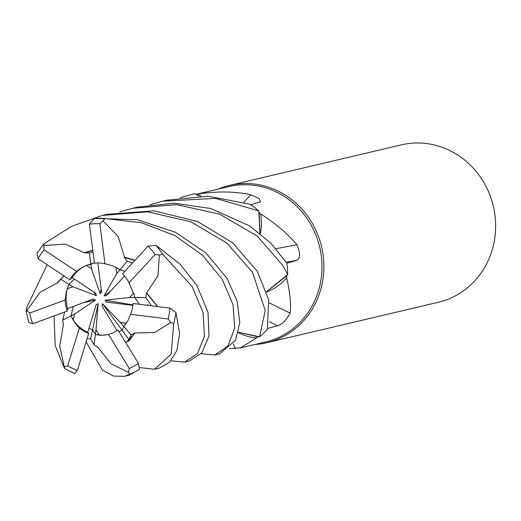 <?xml version="1.0" encoding="UTF-8"?>
<svg xmlns="http://www.w3.org/2000/svg" width="521" height="521" viewBox="0 0 521 521"><rect width="100%" height="100%" fill="white"/><g stroke="black" fill="none" stroke-linecap="round" stroke-linejoin="round"><path stroke-width="0.78" d="M84.734 252.893L65.327 244.089L43.888 245.554L43.666 243.997L71.442 226.394L102.298 215.427L147.697 211.845L190.816 221.79L226.974 243.151L252.47 272.314L265.235 310.516L259.523 336.833L238.488 332.209L257.973 336.807A79.83 74.529 -103.3 0 1 256.43 337.999L240.448 347.917L229.37 348.601M119.856 211.871L132.471 208.309L176.599 204.636L219.777 214.19L257.263 236.117L282.656 265.196L287.69 274.613L266.602 291.662L287.644 274.671L286.739 275.883A79.83 74.529 -103.3 0 0 286.739 275.876A79.83 74.529 -103.3 0 1 286.693 277.94C290.034 292.476 291.174 304.212 290.106 313.141C286.348 320.181 282.18 324.388 277.595 325.768L267.664 328.438M240.448 347.917L265.508 342.004A79.83 74.529 -103.3 0 0 321.301 255.954A79.83 74.529 -103.3 0 0 228.836 186.603L195.961 194.366M254.899 344.505A80.846 75.473 -103.3 0 0 266.706 342.759A80.846 75.473 -103.3 0 0 323.209 255.622A80.846 75.473 -103.3 0 0 229.572 185.391A80.846 75.473 -103.3 0 0 218.227 189.11M266.706 342.759L438.448 302.232A80.846 75.473 -103.3 0 0 494.95 215.088A80.846 75.473 -103.3 0 0 401.313 144.864L229.572 185.391M67.261 288.803L69.013 284.381L72.836 286.752L67.261 288.803A36.379 33.963 -103.3 0 0 66.486 302.779A36.379 33.963 -103.3 0 0 67.671 308.536L93.428 299.002L95.493 300.037L83.523 302.668M151.324 305.762L145.802 297.569L134.685 297.511L134.242 295.12L134.685 297.517L139.354 304.264L134.685 297.511L129.599 297.484L133.715 293.036L134.242 295.12L129.032 282.786A36.379 33.963 -103.3 0 0 122.624 273.733L148.068 246.114L155.948 245.293L180.051 264.134L196.886 285.43L208.022 312.398L208.986 336.006L201.835 352.88L189.397 361.001L184.695 362.115L170.947 360.864M126.29 323.235L123.698 326.354L122.148 330.34L118.957 331.59L122.148 330.34L123.698 326.354L120.351 322.479L126.29 323.235M99.27 335.166L95.369 334.502L95.981 329.773L99.27 335.166A36.379 33.963 -103.3 0 0 108.081 334.502M94.047 344.83L95.376 334.502L92.562 329.754L88.941 328.399L92.562 329.754L90.602 338.858L94.047 344.83L97.714 347.116M72.999 319.842L71.032 315.824L74.835 313.87L72.999 319.842A36.379 33.963 -103.3 0 0 87.756 332.281L96.19 304.674L98.189 303.632L92.562 329.754L95.376 334.502L102.442 335.277L108.472 334.397L129.325 368.568L128.485 372.398L129.853 374.189L124.343 376.357L113.363 376.051L102.318 369.969L86.121 341.841M64.604 312.014L62.735 320.089L71.032 315.824L73.298 306.452L71.032 315.824L74.633 322.492L79.316 328.08L67.691 365.905L64.389 367.162L64.545 368.484L55.2 345.677L54.054 315.921M233.304 344.023A1365.788 145.085 -106.8 0 1 235.355 348.438M238.351 332.756A56.75 52.986 -103.3 0 0 256.43 337.999M238.481 332.222L257.973 336.807M269.259 302.909A1365.788 55.727 -155.7 0 0 290.106 313.141M266.706 291.988A56.75 52.986 -103.3 0 0 286.693 277.94M266.609 291.688L286.739 275.883M276.019 248.647A1365.788 460.87 156.7 0 0 296.963 244.74C300.532 253.265 300.37 258.468 296.482 260.357L286.856 263.242M260.402 233.708A56.75 52.986 -103.3 0 0 260.656 213.87C275.856 223.77 287.957 234.059 296.963 244.74M260.656 213.87A79.83 74.529 -103.3 0 0 259.171 212.503L259.927 233.33M243.893 202.239A1365.788 765.258 102.8 0 0 250.764 194.75L259.197 198.54L260.565 201.809L250.842 204.799M200.937 196.078A56.75 52.986 -103.3 0 0 197.921 194.046C216.814 191.077 234.43 191.311 250.764 194.75M197.921 194.046A79.83 74.529 -103.3 0 0 196.026 194.392A79.83 74.529 -103.3 0 0 196.02 194.398L198.931 196.098L196.026 194.392M150.028 204.753L162.643 201.191L215.583 198.371L258.807 210.888L259.901 233.304L259.171 212.503M124.584 275.954L106.317 295.791L104.063 295.798L116.756 273.61L120.058 269.702L124.806 271.363L120.058 269.702L112.855 265.925L104.955 263.724A36.379 33.963 -103.3 0 0 94.457 263.19L89.391 224.134L94.522 218.371L137.303 219.764L175.316 232.216L205.971 252.972L227.058 278.312L237.218 301.438L239.797 322.799L235.531 340.252L219.549 353.889L214.854 354.996L201.113 353.739M104.063 295.798L110.374 291.389M69.013 284.381L74.353 279.074L69.013 284.388L68.544 285.443L66.31 292.04L65.086 300.044A36.379 33.963 -103.3 0 0 65.353 303.046A36.379 33.963 -103.3 0 0 67.255 311.037L67.671 308.536M86.375 265.423L90.83 263.86L91.494 268.829L86.375 265.423A36.379 33.963 -103.3 0 0 72.126 277.595L95.818 293.31L96.392 295.641L93.363 291.682M93.018 252.144L89.384 252.991L90.83 263.86L94.425 262.975L85.411 265.84L80.293 268.634L76.496 271.402A36.379 33.963 -103.3 0 0 69.814 279.79L72.126 277.595M116.756 273.61L115.949 267.306L120.058 269.702L127.274 261.158L124.324 257.433L134.828 260.48M132.901 305.397L106.525 302.102L105.06 300.226L132.966 304.883M105.06 300.226L129.599 297.484M117.082 330.64L102.018 306.055L102.448 303.717L129.013 339.614L131.012 334.808L134.744 333.043L128.98 340.988M102.448 303.717L120.351 322.479M98.189 303.632L95.981 329.773M95.493 300.037L74.835 313.87M96.392 295.641L72.836 286.752M97.798 262.981L101.549 291.877L100.201 293.753L101.159 288.855M100.201 293.753L91.494 268.829M259.523 336.833A80.846 75.473 -103.3 0 0 267.332 329.363L268.699 299.705L257.218 271.194L232.594 242.753L197.446 221.445L153.975 210.849L107.039 214.307L102.298 215.427M124.252 257.517L124.519 257.198L118.143 236.417L102.917 220.761L105.19 218.56L141.523 222.773L175.102 235.655L202.721 255.466L222.291 279.432L233.05 304.798L234.704 328.015L228.055 345.885L214.854 354.996M287.69 274.613A80.846 75.473 -103.3 0 0 286.993 264.167A80.846 75.473 -103.3 0 0 286.876 263.274L271.154 243.437L249.468 225.808L210.647 208.472L174.112 203.216L137.186 207.195L132.471 208.309M57.623 282.812L40.241 292.157L26.74 310.705L26.05 310.998L26.897 307.025L47.144 264.753M146.499 293.128L157.98 275.72L159.38 254.997L162.715 254.281L192.119 286.557L203.092 312.763L204.408 336.221L197.492 353.551L184.695 362.115M154.522 369.233L159.25 368.119L169.664 362.225L176.997 350.301L179.576 333.362L175.922 312.522L169.898 308.093L133.102 303.483A36.379 33.963 -103.3 0 1 130.595 314.241L168.231 319.021L170.758 322.479L173.695 323.541L171.188 354.072L154.522 369.233L139.895 367.611M124.343 376.357L129.104 375.231L139.4 369.441L138.443 363.404L118.006 330.04A36.379 33.963 -103.3 0 1 108.472 334.397M180.201 197.628L194.62 193.656L198.924 196.098M84.682 252.542L92.777 250.262M89.384 252.991L84.721 252.835L92.816 250.555M62.735 320.089L63.386 324.752L59.707 346.27L64.389 367.162M63.158 324.876L63.367 323.632M26.05 310.998L28.824 322.44L32.712 323.808L67.255 311.037M134.724 333.023L154.854 332.431L170.758 322.479M134.946 333.271L127.906 340.343M128.778 340.838L128.075 340.206M125.815 342.779L129.013 339.614M132.464 263.046L127.274 261.158M124.519 257.198L135.024 260.266M145.802 297.569L146.583 293.128L157.459 306.53M146.889 293.128L157.707 306.563M73.884 373.179L74.347 373.505L77.388 370.398L88.7 333.401L87.756 332.274M258.807 210.888A80.846 75.473 -103.3 0 0 249.982 204.232L207.938 196.215L166.661 200.24M87.111 338.604L90.602 338.858M97.72 347.084L111.123 363.827L128.485 372.398M97.681 347.396L96.893 346.432M43.666 243.997L37.024 253.108L38.053 258.716L69.814 279.79M63.953 275.902L57.603 282.799M57.375 282.662L63.849 275.83M76.496 271.402L44.038 249.787L43.888 245.554M131.012 334.808L123.698 326.354L127.847 320.793L130.595 314.241M129.032 282.786L155.102 254.58L159.38 254.997M194.62 193.656A80.846 75.473 -103.3 0 0 193.356 193.942A80.846 75.473 -103.3 0 0 193.154 193.988M60.664 279.217L69.013 284.388M65.086 300.044L29.736 313.043L26.74 310.711M79.316 328.08A36.379 33.963 -103.3 0 0 88.7 333.401M104.955 263.724L99.837 223.77L102.917 220.761M269.35 321.717A1365.085 55.701 -155.7 0 0 277.595 325.768M286.244 262.265A1365.085 460.636 156.7 0 0 296.482 260.357M173.695 323.541A80.846 75.473 -103.3 0 0 175.922 312.522M129.853 374.189A80.846 75.473 -103.3 0 0 139.4 369.441M155.102 254.58A75.792 70.758 -103.3 0 0 148.068 246.114M168.231 319.021A75.792 70.758 -103.3 0 0 169.898 308.093M162.715 254.281A80.846 75.473 -103.3 0 0 155.948 245.293M67.691 365.905A75.792 70.758 -103.3 0 0 77.388 370.398M44.038 249.787A75.792 70.758 -103.3 0 0 38.053 258.716M105.19 218.56A80.846 75.473 -103.3 0 0 94.522 218.371M129.325 368.568A75.792 70.758 -103.3 0 0 138.443 363.404M29.736 313.043A75.792 70.758 -103.3 0 0 32.712 323.808M99.837 223.77A75.792 70.758 -103.3 0 0 89.391 224.134M126.564 341.678L129.084 341.027L128.733 340.806M148.14 305.365L147.632 304.642M64.545 368.484L74.347 373.505M193.356 193.942L192.79 194.072M167.339 200.084L162.643 201.191"/></g></svg>
